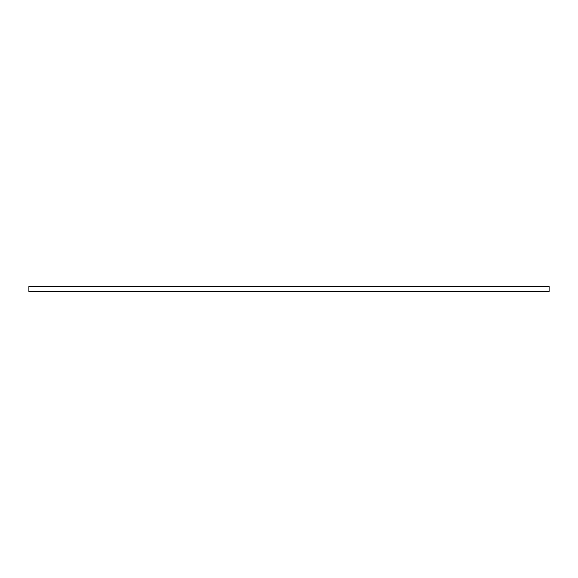 <?xml version="1.0" encoding="UTF-8"?>
<svg xmlns="http://www.w3.org/2000/svg" width="578" height="578" viewBox="0 0 578 578"><rect width="100%" height="100%" fill="white"/><g stroke="black" fill="none" stroke-linecap="round" stroke-linejoin="round"><path stroke-width="0.87" d="M28.9 291.478L28.9 286.522L549.1 286.522L549.1 291.478L28.9 291.478"/></g></svg>
